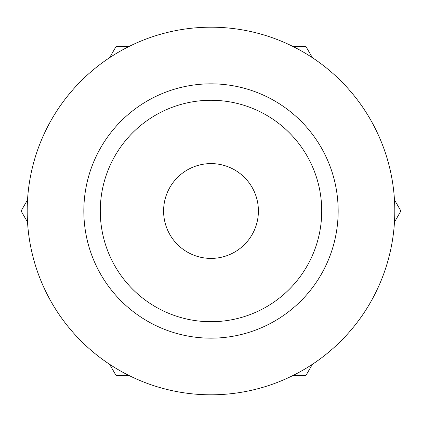 <?xml version="1.0" encoding="UTF-8"?>
<svg xmlns="http://www.w3.org/2000/svg" width="422" height="422" viewBox="0 0 422 422"><rect width="100%" height="100%" fill="white"/><g stroke="black" fill="none" stroke-linecap="round" stroke-linejoin="round"><path stroke-width="0.63" d="M293.084 375.459L305.95 375.459L312.38 364.318M109.62 364.318L116.05 375.459L128.916 375.459M27.53 199.859L21.1 211L27.53 222.141M394.47 222.141L400.9 211L394.47 199.859M312.38 57.682L305.95 46.541L293.084 46.541M128.916 46.541L116.05 46.541L109.62 57.682M234.859 251.96A47.401 47.401 0 0 0 234.548 169.86A47.401 47.401 0 0 0 163.599 211.179A47.401 47.401 0 0 0 234.859 251.96M266.725 306.673A110.717 110.717 0 0 1 100.283 211.422A110.717 110.717 0 0 1 265.997 114.905A110.717 110.717 0 0 1 266.725 306.673M303.508 369.83A183.807 183.807 0 0 0 302.3 51.473A183.807 183.807 0 0 0 27.193 211.696A183.807 183.807 0 0 0 303.508 369.83M275.002 320.884A127.164 127.164 0 0 0 274.163 100.631A127.164 127.164 0 0 0 83.836 211.48A127.164 127.164 0 0 0 275.002 320.884"/></g></svg>
